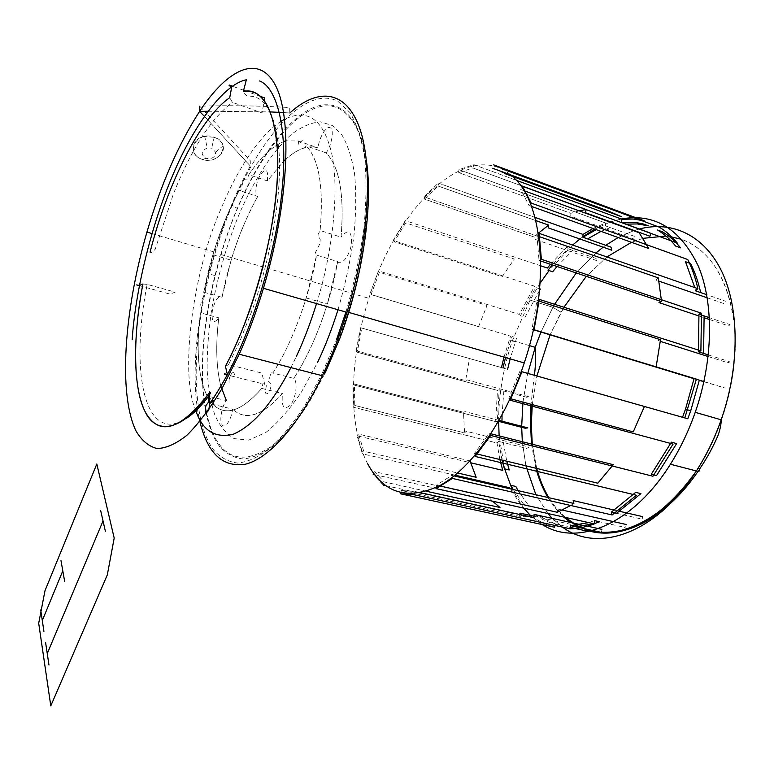 <?xml version="1.0" encoding="UTF-8"?>
<svg xmlns="http://www.w3.org/2000/svg" width="774" height="774" viewBox="0 0 774 774"><rect width="100%" height="100%" fill="white"/><g stroke="black" fill="none" stroke-linecap="round" stroke-linejoin="round"><path stroke-width="0.58" stroke-dasharray="3.87 2.9" d="M367.747 463.955C347.671 426.029 349.258 359.175 368.898 298.338C396.211 207.113 469.837 133.563 514.478 178.31M206.465 413.181L210.838 428.399C222.593 459.069 242.572 465.203 270.774 446.792C297.893 426.561 328.805 374.732 348.126 312.232C374.287 229.375 373.194 143.471 349.761 117.542C314.176 74.323 248.773 157.567 221.122 254.578C204.675 309.116 198.25 367.157 205.352 407.521M539.536 290.376L525.072 317.195L520.447 315.773L535.734 287.541L539.671 288.808M538.259 233.235L534.07 236.989L424.423 199.073L438.103 186.041L535.734 220.551L438.103 186.041L438.326 183.09L423.978 196.809L567.439 246.548L568.048 248.735L572.75 250.37L556.999 266.488M550.459 264.292L567.439 246.548L423.978 196.809L424.423 199.073L534.07 236.989L534.65 239.205L597.518 260.896L595.961 258.39L568.048 248.735L552.336 264.921M579.116 210.818L570.873 213.314L458.75 172.679L472.875 167.958L520.505 185.421L472.875 167.958L473.814 164.649L458.963 169.661L605.645 223.028L605.539 225.882L610.328 227.614L601.001 231.368M593.01 228.504L605.645 223.028L458.963 169.661L458.75 172.679L570.873 213.314L570.748 216.217L634.835 239.36L634.883 237.657L633.983 236.186L605.539 225.882L596.232 229.655M513.201 489.516L524.308 505.248L529.203 506.351L518.038 490.629M501.997 460.037L498.659 441.403L526.688 448.407L529.281 447.082L466.19 431.263L464.564 432.889L354.744 405.46L464.564 432.889L463.471 412.252L354.463 384.059L354.744 405.46L353.225 407.201L497.005 442.989L498.659 441.403L503.371 442.583L506.757 461.188M499.017 420.417L465.135 411.642L463.471 412.252L354.463 384.059L352.944 384.755L495.631 421.598L498.504 421.317L497.324 421.008L499.182 389.767L526.813 397.304L529.445 396.936L467.244 379.937L465.59 380.605L357.472 351.125L465.59 380.605L469.489 358.526L361.758 328.05L357.472 351.125L355.953 351.88L497.489 390.406L499.182 389.767L503.835 391.034L502.036 414.961M502.007 421.191L502.016 422.217M505.499 357.53L512.011 336.506L516.645 337.89L510.134 358.865M502.974 367.989L360.452 327.702L501.475 367.553M570.573 527.491L549.501 522.45L542.41 519.383L535.743 515.378L540.687 516.471L550.179 521.821L560.492 525.294L555.471 524.192L555.093 525.488M593.851 523.756L594.413 523.582M588.724 522.614L594.519 520.621M698.341 351.744L698.506 350.1M695.555 290.811L694.8 287.57M562.437 527.084L552.259 518.396L562.437 527.084M547.886 513.52L535.898 494.741L547.886 513.52M525.914 465.822L522.315 441.731L525.914 465.822M521.695 427.306L521.686 426.29L521.695 427.306M522.972 402.083L527.781 373.416L522.972 402.083M540.987 332.036L552.868 307.326L561.082 312.222L550.101 334.803L563.936 307.249L561.082 312.222L552.868 307.326L530.035 300.089L552.868 307.326L540.987 332.036M698.4 467.912L696.397 470.969L698.4 467.912C724.416 427.471 738.59 372.497 734.623 327.102C728.789 280.062 711.2 250.824 681.855 239.398C707.659 248.889 728.75 276.521 734.429 325.003C739.47 373.271 722.287 431.795 698.4 467.912L699.386 469.325L698.09 471.231M601.263 532.202L600.024 532.115M576.611 525.207L586.673 529.474L572.673 522.905M565.204 517.371L556.4 508.412L548.843 497.721L556.254 508.237L565.204 517.371M536.701 468.425L532.289 444.247L536.701 468.425M532.28 404.599L536.885 376L532.28 404.599M542.332 524.588L530.442 515.436M523.804 508.16L512.127 489.274M504.629 468.87L499.124 435.878M498.601 421.337C498.708 394.585 503.303 367.66 512.417 340.57L530.035 300.089L540.097 283.216M669.065 236.36L665.959 236.051L669.065 236.36M643.088 238.324L631.487 242.32L643.088 238.324M606.893 256.958L586.305 276.337L606.893 256.958M639.334 229.007L634.225 230.526L639.334 229.007M633.635 230.72L618.155 237.531L633.635 230.72M605.742 245.29L603.139 247.196L605.742 245.29M595.786 253.088L576.253 272.961L595.786 253.088M554.581 304.269L552.868 307.326L554.581 304.269M621.29 218.974L610.609 221.896M610.028 222.099L594.732 229.114M582.909 236.738L579.89 239.002M572.615 245.019L549.047 270.571M478.613 326.551L487.02 305.459L379.434 272.274L371.094 294.517L478.613 326.551M405.731 222.864L394.15 241.769L502.2 276.695L514.304 259.009L405.731 222.864M505.141 173.715L492.699 168.268M531.428 206.387L529.039 205.526L520.718 189.504L523.988 190.704M540.6 259.677L539.043 260.451L540.629 260.993L539.043 260.451L536.933 235.809L538.733 236.428L536.933 235.809L538.404 234.174M661.306 299.693L661.441 301.579M533.392 329.608L531.99 329.298L533.363 329.714L531.99 329.298L536.953 300.486L538.385 300.931L536.953 300.486L538.53 299.761M510.201 398.639L508.789 398.262L519.915 371.181L521.289 371.568M476.242 453.806L474.491 453.38L489.313 433.401L490.88 433.798M436.12 488.636L436.362 485.163L439.38 485.84L436.362 485.163L451.832 475.41L454.115 475.933L451.832 475.41L452.2 477.432M573.873 503.468L570.69 505.48M533.944 517.613L519.131 516.248L401.387 490.513L414.845 491.48L420.988 492.825L414.845 491.48L414.671 493.744M492.545 501.194L488.916 497.324L374.577 471.705L384.262 481.96L426.706 491.326M470.031 460.936L358.633 434.088L363.712 451.232L457.657 472.991M214.224 137.298C218.965 139.01 221.915 141.845 223.067 145.802C225.698 154.626 212.453 163.246 202.362 159.386C189.398 155.874 190.472 138.053 204.694 136.514L214.224 137.298C232.393 142.329 219.497 165.655 202.362 159.386C184.038 153.968 196.519 130.022 214.224 137.298L211.67 148.134L214.224 137.298M207.297 147.921C200.911 151.133 200.534 154.616 206.155 158.37L202.362 159.386L206.155 158.37C212.163 159.231 215.317 157.18 215.627 152.197L211.67 148.134L207.297 147.921L204.694 136.514M345.939 312.028C353.921 284.232 359.862 256.726 363.751 229.53C366.334 203.233 366.673 179.5 364.767 158.322C361.642 139.156 356.688 123.879 349.906 112.501L337.861 101.249C306.098 84.947 261.186 135.556 232.161 205.284L237.289 208.438C228.272 229.897 220.842 252.256 214.969 275.496C197.254 346.007 197.486 417.225 219.652 446.521C226.376 453.864 234.27 458.024 243.336 459.001C252.992 457.976 263.383 453.283 274.518 444.944C285.916 434.456 297.342 420.495 308.797 403.051L325.177 372.913M366.489 161.292C359.707 113.555 336.816 96.15 310.984 108.67C284.987 121.499 257.539 160.547 237.289 208.438L232.161 205.284C222.951 227.343 215.336 250.302 209.319 274.16C191.149 346.52 191.139 419.663 213.614 450.004C220.435 457.627 228.475 461.972 237.724 463.046C247.574 462.049 258.206 457.289 269.623 448.736C281.31 437.968 293.056 423.591 304.84 405.615L321.703 374.49L323.3 373.765L321.703 374.49L336.729 339.06L337.957 338.886M139.368 285.664L170.106 294.12L175.205 292.117L147.176 284.377C129.771 370.727 144.332 445.64 186.176 418.511M209.261 395.446L210.567 393.695L210.499 392.244L209.106 393.144M147.176 284.377L142.919 283.99L147.176 284.377M224.499 374.287L264.795 384.33L261.747 373.049L228.543 364.631L239.679 341.673L251.927 310.896C270.426 259.058 280.991 199.315 279.424 157.567C276.657 115.278 265.966 94.825 247.341 96.208L244.284 93.499L243.307 91.545M228.543 364.631L225.418 366.247L228.543 364.631M264.737 97.959L262.018 112.946L232.413 102.352L229.714 97.708L232.413 102.352C210.992 118.567 191.323 149.092 173.405 193.916L155.206 249.267L151.714 252.566L150.069 252.15M213.082 404.473C225.437 416.586 241.652 411.226 261.728 388.413L262.937 383.662L266.527 384.746L265.327 391.538C265.917 397.875 271.684 390.009 270.842 383.972L268.588 381.911L270.987 372.526L272.854 373.049C291.295 345.088 309.368 296.964 316.605 255.101L337.658 261.573C341.344 266.285 350.012 255.555 351.522 243.404C351.754 230.575 348.261 228.504 341.063 237.163C344.517 194.555 339.525 166.468 326.096 152.904C331.63 145.473 334.455 129.684 330.266 127.768C326.347 125.175 318.985 137.849 318.046 147.902C308.313 144.922 297.651 148.618 286.08 158.97C297.893 148.54 308.545 144.854 318.046 147.902L298.416 140.994L286.148 140.829L298.416 140.994L298.329 144.854L302.663 139.92L304.105 140.829L303.959 148.473L306.214 145.928L326.096 152.904C339.486 166.536 344.478 194.622 341.063 237.163L320.117 230.507C323.822 187.598 319.188 159.405 306.214 145.928C319.149 159.473 323.784 187.666 320.117 230.507L317.979 234.745L320.272 239.688L319.623 244.245L315.444 252.537L316.605 255.101L306.214 297.951C297.042 327.547 285.925 352.576 272.854 373.049L293.743 378.37C306.988 358.139 318.191 333.371 327.354 304.056L337.658 261.573C330.575 303.108 312.444 350.738 293.743 378.37C297.951 381.369 296.21 397.826 290.521 404.966C283.932 410.723 281.243 406.911 282.452 393.54C262.018 416.122 245.397 421.308 232.606 409.088C245.416 421.22 262.038 416.044 282.452 393.54L261.728 388.413C241.643 411.313 225.418 416.664 213.082 404.473L232.606 409.088C231.484 419.46 225.031 429.522 222.167 424.858C219.071 420.833 221.828 406.021 226.366 400.564L207.084 395.959C198.134 376.928 195.919 349.229 200.427 312.851L218.8 317.833C215.501 344.933 216.178 367.718 220.851 386.187C216.178 367.311 215.501 344.527 218.8 317.833C213.692 324.374 211.495 322.274 212.231 311.554C215.037 299.857 218.297 295.107 222.022 297.303L231.116 260.161C238.228 236.65 247.09 215.414 257.703 196.432C241.149 226.521 229.259 260.141 222.022 297.303L203.726 292.195L212.889 254.781C220 231.087 228.794 209.657 239.272 190.472L257.703 196.432C254.336 195.038 255.942 181.706 260.635 174.314C266.188 167.523 268.433 169.719 267.359 180.903L283.806 161.089L267.359 180.903L248.802 174.75C260.412 157.412 271.974 146.392 283.468 141.71C271.732 146.644 260.17 157.664 248.802 174.75L247.719 178.997L244.661 179.229L242.901 182.142L240.801 190.394L239.272 190.472C222.931 220.88 211.079 254.791 203.726 292.195L204.423 294.43L201.298 301.163L200.689 304.975L202.033 309.426L200.427 312.851C195.948 349.19 198.163 376.89 207.084 395.959L207.122 395.911M199.141 418.27C190.133 375.806 196.712 311.98 214.717 252.15C224.199 220.638 236.06 191.923 250.302 166.004L204.375 116.274L250.302 166.004L250.263 160.702L206.571 113.178M208.003 111.233L270.474 111.92L208.003 111.233M289.834 112.994L283.613 112.607L289.834 112.994L289.689 107.567C260.112 105.728 230.101 105.274 199.644 106.193L204.733 111.311M438.326 183.09L534.911 217.359L438.326 183.09M473.814 164.649L516.384 180.332L473.814 164.649M658.326 277.905L656.033 280.12L658.955 281.136M707.243 297.806L724.648 303.814L726.051 302.557L725.993 301.367L706.691 294.671M709.535 319.527L728.053 325.728L729.582 325.186L729.601 324.48L709.439 317.708M699.077 316.015L704.253 317.756M660.512 339.728L658.016 340.647L660.328 341.373M708.162 356.524L727.715 362.725L729.253 362.222L729.272 361.564L708.345 354.918M703.905 381.717L725.209 388.093L703.943 381.563M694.055 378.728L699.299 380.324M614.44 510.114L619.626 511.314M616.568 513.288L642.091 519.161L642.788 518.261L642.314 516.558M626.098 524.472L626.04 526.397L624.995 527.452L599.656 521.773M562.282 510.066L557.454 508.973L557.309 512.282M580.442 524.627L585.541 525.749M600.75 532.27L601.785 531.235L601.843 529.348M519.644 514.478L519.131 516.248L401.387 490.513L400.458 493.783M534.012 516.219L587.137 527.916L586.76 529.203M499.859 459.514L497.005 442.989L353.225 407.201L352.944 384.755L495.631 421.598L497.489 390.406L355.953 351.88L360.452 327.702L507.609 369.304M234.435 374.868C233.922 368.521 228.369 376.58 229.075 382.598C228.369 376.58 233.922 368.521 234.435 374.868M260.77 96.508L246.132 91.177M243.636 90.268L232.452 86.195M338.006 309.745C345.011 285.693 350.283 261.36 353.844 236.747C356.127 212.947 356.34 191.768 354.492 173.212C351.589 156.832 347.4 144.099 341.934 135.024L332.423 125.562L320.542 121.828C311.583 122.456 302.063 126.491 291.982 133.931C271.703 151.52 252.595 182.848 239.05 214.543C227.479 242.397 218.432 273.454 211.931 307.704C208.603 329.927 207.006 350.709 207.132 370.049C208.274 387.909 210.828 402.838 214.814 414.825C219.497 425.613 225.94 433.537 234.145 438.626L248.764 440.106L265.859 432.473C278.098 422.71 290.076 409.02 301.812 391.402L317.65 362.232M281.233 121.208C258.932 135.169 235.76 172.708 220.987 208.864C193.239 270.687 179.316 372.904 195.561 409.91M290.908 367.602L296.278 356.591M316.556 303.582C333.894 248.464 339.554 184.657 331.195 151.385C322.903 119.022 307.365 108.312 284.58 119.235M385.694 485.656L534.873 518.357L544.316 523.727L554.581 527.249M383.362 485.153L373.213 474.336M374.529 474.626L522.885 507.676L510.182 488.829M455.054 475.168L362.387 453.825L357.085 435.81L470.582 462.746M504.009 357.095L510.492 336.158L369.769 294.226L378.505 270.91L519.325 314.408L534.573 286.216L393.182 240.453L405.315 220.6L540.687 265.792M221.122 254.578L368.898 298.338M510.646 340.454L515.271 341.818M534.312 375.264L531.032 404.27M531.467 444.034L535.918 468.241M547.905 497.498L555.21 508.083L563.685 517.042M570.573 522.44L586.353 530.219M529.455 345.62L512.417 340.57M215.627 152.197L223.067 145.802M214.969 275.496L209.319 274.16M251.927 310.896L249.354 311.109M306.214 297.951L327.354 304.056M212.889 254.781L231.116 260.161M151.985 233.564L214.717 252.15"/><path stroke-width="1.16" d="M205.352 407.521L206.465 413.181M514.478 178.31C543.754 205.313 550.053 286.661 524.259 362.929C505.277 420.514 471.947 467.438 440.87 485.017C408.362 500.855 383.981 493.831 367.747 463.955M579.116 210.818L586.199 209.522L585.289 212.657L649.947 236.263L650.479 234.445L649.899 232.877L621.193 222.351L626.031 224.131L637.331 223.938L648.312 225.815L643.407 224.005L635.628 222.457L621.193 222.351L622.093 219.274L516.384 180.332L622.093 219.274L633.364 219.032L644.326 220.842L493.667 164.872L506.757 170.532L659.196 227.111C665.814 231.049 671.851 236.36 677.289 243.065L522.402 186.263L531.177 203.069L687.757 259.532C692.062 268.133 695.439 277.837 697.877 288.644L695.555 290.811L700.683 292.591C698.264 281.794 694.888 272.109 690.563 263.537L685.493 261.709L694.8 287.57M657.532 230.013L662.486 231.842C669.123 235.78 675.16 241.12 680.588 247.854L675.567 246.026C670.158 239.282 664.15 233.942 657.532 230.013M539.671 288.808L540.378 289.041L539.536 290.376M556.999 266.488L552.655 271.771L547.992 270.223L552.336 264.921M601.001 231.368L587.63 238.895L582.89 237.221L583.016 234.416L534.911 217.359L583.016 234.416L593.01 228.504M596.232 229.655L582.89 237.221L611.005 247.158L611.828 250.254L548.524 227.962L548.66 225.118L535.734 220.551L548.66 225.118L538.259 233.235M513.201 489.516L511.014 485.346L515.842 486.459L518.038 490.629M506.757 461.188L509.224 469.963L504.445 468.821L501.997 460.037M502.036 414.961L502.007 421.191M498.504 421.317L502.016 422.217L498.504 421.317M510.134 358.865L507.609 369.295M505.499 357.53L502.974 367.979M414.671 493.744L414.583 494.867L570.525 528.845L570.651 525.672L575.73 526.784L593.851 523.756M594.413 523.582L599.656 521.773L594.519 520.621L594.393 523.872L436.12 488.636L594.393 523.872C586.189 526.959 578.236 528.613 570.525 528.845L414.583 494.867L400.458 493.783L554.581 527.249L555.093 525.488M600.75 532.27L570.651 525.672L588.724 522.614M616.568 513.288L640.901 493.628L635.677 492.37L611.383 512.098L616.568 513.288L611.383 512.098L612.137 514.962L636.48 495.263L475.091 456.428L490.706 435.443L652.927 476.242L673.07 444.102L510.24 400.245L521.966 371.743L684.826 417.921L696.416 379.105L534.079 329.753L539.304 299.403L700.896 350.864L698.341 351.744L703.566 353.399L704.117 315.918L698.941 314.176L701.467 313.218L541.374 259.29L539.13 233.361L697.877 288.644L539.13 233.361L538.404 234.174M656.536 475.594L676.631 443.589L671.377 442.167L651.292 474.269L656.536 475.594M703.943 381.563L694.085 378.573L685.483 409.223L682.533 417.292L687.786 418.782L690.747 410.733L699.328 380.16L533.392 329.608M698.506 350.1L698.941 314.176L709.439 317.708M542.332 524.588C576.64 546.763 632.145 525.614 670.41 464.236L696.358 470.96C656.275 534.147 597.238 553.342 562.437 527.084C597.238 553.342 656.275 534.147 696.358 470.96C699.077 471.579 700.083 471.027 699.386 469.325L698.4 467.912M552.259 518.396L547.886 513.52L552.259 518.396M535.898 494.741L525.914 465.822L535.898 494.741M522.315 441.731L521.695 427.306L522.315 441.731M521.686 426.29L522.972 402.083L521.686 426.29M529.455 345.62L535.202 347.323L527.781 373.416L535.202 347.323L540.987 332.036L535.202 347.323L535.434 352.702C535.666 361.816 535.298 369.343 534.312 375.264M600.024 532.115L586.673 529.474C619.79 541.974 668.31 515.32 696.397 470.969C666.133 513.249 634.428 533.663 601.263 532.202M572.673 522.905L565.204 517.371L576.611 525.207M548.843 497.721C543.667 489.042 539.623 479.28 536.701 468.425C539.797 479.696 543.841 489.458 548.843 497.721M532.289 444.247L531.293 424.762L532.28 404.599C530.964 418.357 530.974 431.563 532.289 444.247M536.885 376L550.101 334.803L536.885 376M530.442 515.436L523.804 508.16M512.127 489.274L504.629 468.87M499.124 435.878L498.601 421.337M681.855 239.398L669.065 236.36L681.855 239.398M665.959 236.051L643.088 238.324L665.959 236.051M631.487 242.32L606.893 256.958L631.487 242.32M586.305 276.337L563.936 307.249L586.305 276.337M695.226 412.339C688.628 431.128 680.356 448.427 670.41 464.236L696.358 470.96C706.343 455.393 714.615 438.345 721.174 419.808C739.818 366.837 739.499 308.632 721.871 271.713C704.127 234.774 671.755 220.474 639.334 229.007C671.755 220.474 704.127 234.774 721.871 271.713C739.499 308.632 739.818 366.837 721.174 419.808L721.087 422.062C721.233 421.269 720.826 427.954 717.991 435.549C712.719 447.711 706.517 458.972 699.386 469.325C700.083 471.027 699.077 471.579 696.358 470.96C706.343 455.393 714.615 438.345 721.174 419.808L695.226 412.339C713.376 360.258 714.044 303.214 698.254 265.985C680.153 228.611 654.494 212.937 621.29 218.974M634.225 230.526L633.635 230.72L634.225 230.526M618.155 237.531L605.742 245.29L618.155 237.531M603.139 247.196L595.786 253.088L603.139 247.196M576.253 272.961L554.581 304.269L576.253 272.961M610.609 221.896L610.028 222.099M594.732 229.114L582.909 236.738M579.89 239.002L572.615 245.019M549.047 270.571L540.097 283.216M586.199 209.522L520.505 185.421L586.199 209.522M492.699 168.268L607.9 210.867L621.657 216.759L505.141 173.715M523.988 190.704L639.16 232.732L648.738 248.512L531.428 206.387M661.441 301.579L540.629 260.993L661.441 301.579L658.964 302.576L699.077 316.015M658.326 277.905L538.733 236.428L658.326 277.905L661.306 299.693M656.091 367.021L533.363 329.714L694.055 378.728M660.512 339.728L538.385 300.931L660.512 339.728L656.129 366.857M521.289 371.568L644.413 406.485L633.248 431.873L510.201 398.639M490.88 433.798L613.279 464.681L597.828 483.208L476.242 453.806M557.309 512.282L439.38 485.84L557.309 512.282L570.69 505.48M573.873 503.468L454.115 475.933L573.873 503.468L573.166 500.575L614.44 510.114M533.944 517.613L420.988 492.825L533.944 517.613L534.108 514.391L580.442 524.627M426.706 491.326L499.975 507.483L492.545 501.194M457.657 472.991L476.165 477.277L470.031 460.936M325.177 372.913L323.3 373.765L325.177 372.913L339.738 338.625C362.696 278.118 373.155 206.513 366.489 161.292M336.729 339.06L345.939 312.028M186.176 418.511C193.51 413.761 201.211 406.069 209.261 395.446M209.106 393.144C182.451 431.728 155.797 435.636 144.757 410.926C132.935 387.726 132.925 334.794 142.919 283.99L139.397 285.519L142.919 283.99C132.876 336.796 132.828 385.916 144.757 410.926C158.341 436.865 179.791 430.944 209.106 393.144L209.812 403.302C215.511 395.311 221.287 385.868 227.169 374.955M259.561 80.97C277.508 87.646 288.325 130.932 281.949 191.139C276.589 248.028 254.056 325.254 227.401 374.519L225.418 366.247C251.763 318.124 275.157 233.864 277.363 177.875C280.749 120.396 264.602 85.943 243.307 91.545C262.879 88.449 274.286 108.553 277.537 151.859C279.491 194.69 268.626 257.074 249.354 311.109C242.03 331.572 234.058 349.954 225.418 366.247L227.401 374.519L224.373 373.765L224.499 374.287M150.069 252.15C167.242 184.667 199.644 118.451 229.714 97.708L231.765 86.678L229.094 85.711L229.22 85.014L232.452 86.195M286.08 158.97L283.806 161.089L286.08 158.97M283.468 141.71L286.148 140.829L283.468 141.71M220.851 386.187L226.366 400.564L220.851 386.187M289.834 112.994C317.659 87.588 345.91 89.59 359.62 128.049C373.291 166.352 368.966 241.159 346.965 312.328C339.921 335.065 331.717 356.204 322.361 375.738L239.224 354.231C248.27 333.865 256.339 311.893 263.421 288.296C288.45 204.878 292.533 119.535 275.999 86.485C259.522 53.019 227.856 68.441 199.547 111.456L204.375 116.274L199.547 111.456C178.388 144.38 160.857 184.58 146.944 232.065C124.188 310.384 118.074 393.676 136.011 430.954C141.594 440.445 148.55 446.288 156.87 448.514C165.917 448.398 175.95 443.966 186.979 435.201C198.405 423.871 210.073 408.343 221.974 388.616L239.224 354.231L322.361 375.738C297.758 426.793 268.452 458.595 245.445 464.207C221.974 467.786 206.542 452.471 199.141 418.27M199.547 111.456L208.003 111.233L199.547 111.456L199.644 106.193L199.547 111.456M270.474 111.92L283.613 112.607L270.474 111.92M695.555 290.811L706.691 294.671M707.243 297.806L658.955 281.136M704.253 317.756L709.535 319.527M540.6 259.677L541.374 259.29L701.467 313.218L700.896 350.864L539.304 299.403L538.53 299.761M698.341 351.744L708.345 354.918M708.162 356.524L660.328 341.373M699.299 380.324L703.905 381.717M436.12 488.636L452.384 478.429L612.137 514.962L452.384 478.429L452.2 477.432M619.626 511.314L642.314 516.558M594.519 520.621L599.656 521.773M562.282 510.066L626.098 524.472M585.541 525.749L601.843 529.348M586.76 529.203L585.27 530.703L570.573 527.491M519.644 514.478L520.031 513.143L534.012 516.219M499.017 420.417L527.82 427.877L525.169 428.206L502.016 422.217M243.307 91.545L246.355 79.79C223.754 84.037 193.316 126.027 172.699 175.34C151.675 224.131 135.305 290.627 132.17 339.767M139.368 285.664L136.669 284.919L139.397 285.519M264.737 97.959L260.77 96.508M246.132 91.177L243.636 90.268M206.571 113.178L204.733 111.311M317.65 362.232C325.012 346.897 331.794 329.405 338.006 309.745M195.561 409.91C202.285 430.576 214.911 438.664 233.429 434.166C253.185 425.565 272.342 403.38 290.908 367.602M296.278 356.591C303.582 341.092 310.335 323.416 316.556 303.582M284.58 119.235L281.233 121.208M213.082 404.473L213.285 400.4L209.628 403.718L208.845 409.804C205.507 414.941 204.53 413.519 205.913 405.557L208.525 402.132L208.932 394.247L207.122 395.911M50.794 705.869L107.325 574.869L114.194 538.075L96.818 463.984L44.998 590.688L38.7 623.254L50.794 705.869M400.458 493.783L554.581 527.249M385.694 485.656L383.362 485.153M373.213 474.336L374.529 474.626M455.054 475.168L509.64 487.746L510.182 488.829M470.582 462.746L502.771 470.389L499.859 459.514M504.009 357.095L501.475 367.553M550.459 264.292L547.421 268.036L540.687 265.792M100.659 510.53L105.457 531.632M42.299 620.516L62.8 570.864M45.569 642.323L48.975 665.03M40.712 609.931L43.915 631.313M60.972 560.56L64.658 581.371M47.253 653.566L103.029 520.97M348.126 312.232L524.259 362.929M685.483 409.223L690.747 410.733M531.032 404.27L530.345 419.624L531.467 444.034M535.918 468.241C538.81 479.048 542.806 488.8 547.905 497.498M563.685 517.042L570.573 522.44M586.353 530.219C604.359 535.937 623.979 533.189 645.245 521.976C665.746 509.96 683.365 493.048 698.09 471.231M339.738 338.625L337.957 338.886M146.944 232.065L151.985 233.564M263.421 288.296L346.965 312.328"/></g></svg>
